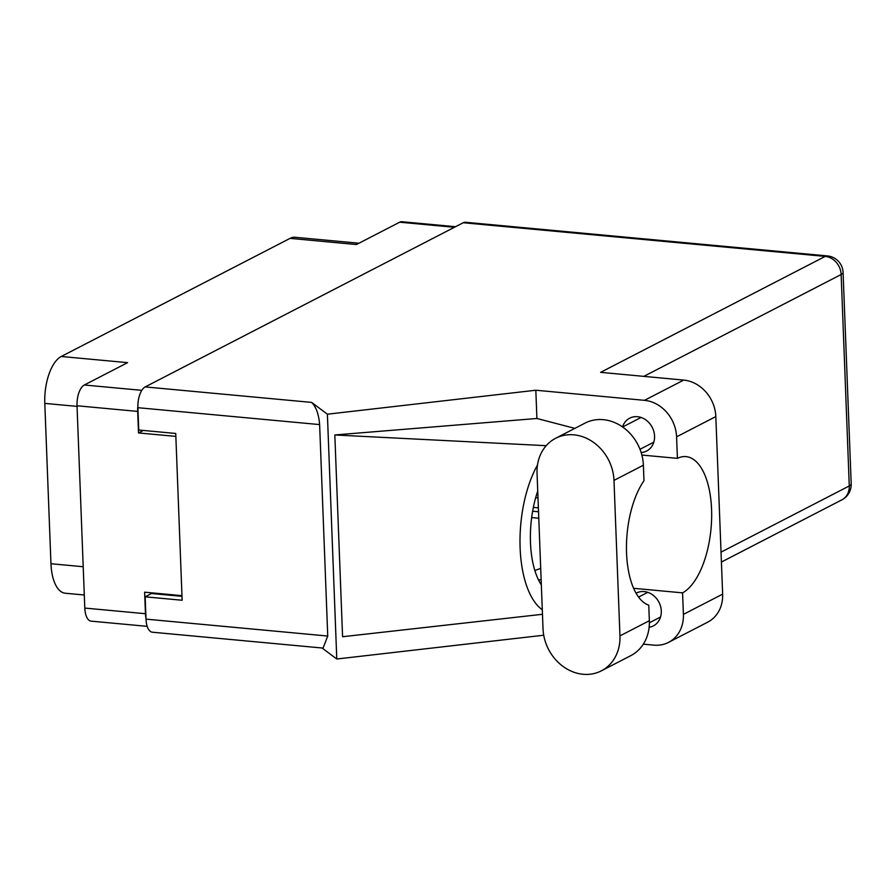 <?xml version="1.0" encoding="UTF-8"?>
<svg xmlns="http://www.w3.org/2000/svg" width="896" height="896" viewBox="0 0 896 896"><rect width="100%" height="100%" fill="white"/><g stroke="black" fill="none" stroke-linecap="round" stroke-linejoin="round"><path stroke-width="1.34" d="M77.045 406.392L44.8 403.39A38.909 17.662 -84.7 0 1 61.253 356.485L290.069 238.37L356.406 244.541L399.672 222.197A17.237 7.829 -84.7 0 1 401.912 221.726L455.538 226.71M147.202 626.349L91.123 621.141A17.237 7.829 -84.7 0 1 84.795 608.07L77.022 405.765A17.237 7.829 -84.7 0 1 84.314 385L127.579 362.656L61.253 356.485M44.8 403.39L50.96 563.73L83.205 566.731M290.069 238.37A38.909 17.662 -84.7 0 1 295.12 237.283L358.949 243.219M84.291 595L65.251 593.23A38.909 17.662 -84.7 0 1 50.96 563.73M181.966 595.661L144.626 592.189L145.454 613.715A17.237 7.829 95.3 0 0 145.992 618.397M137.872 406.123A17.237 7.829 95.3 0 0 137.682 411.41L138.51 432.936L175.851 436.408M150.909 592.771L151.312 593.634M143.326 430.438L138.51 432.936M543.021 628.734A43.355 37.094 -117.3 0 0 583.106 674.274A43.355 37.094 -117.3 0 0 601.373 670.835A43.355 37.094 -117.3 0 0 619.954 635.891L613.984 480.39A43.355 37.094 -117.3 0 0 555.632 438.29A43.355 37.094 -117.3 0 0 537.051 473.234L543.021 628.734M649.13 627.256A18.48 15.814 -117.3 0 0 653.363 625.89A18.48 15.814 -117.3 0 0 660.598 606.502A18.48 15.814 -117.3 0 0 644.19 591.573A18.48 15.814 -117.3 0 0 636.406 593.04A18.48 15.814 -117.3 0 0 636.059 593.219M641.144 452.525A18.48 15.814 -117.3 0 0 646.643 451.024A18.48 15.814 -117.3 0 0 653.878 431.637A18.48 15.814 -117.3 0 0 637.482 416.707A18.48 15.814 -117.3 0 0 629.686 418.174A18.48 15.814 -117.3 0 0 622.552 426.944M601.373 670.835L630.784 655.659A43.355 37.094 -117.3 0 0 649.354 620.715L648.76 605.17A69.485 31.55 95.3 0 1 626.562 553.19A69.485 31.55 95.3 0 1 643.978 480.749L643.384 465.214A43.355 37.094 -117.3 0 0 585.032 423.114L555.632 438.29M683.715 380.083L600.611 372.344L825.216 256.402L463.232 222.734L145.174 386.915L311.618 402.405L327.387 414.198L535.83 390.23L644.47 400.333L683.715 380.083A34.742 29.725 62.7 0 1 715.826 416.573L676.581 436.834A34.742 29.725 -117.3 0 0 644.47 400.333M643.306 644.168L653.867 645.142A34.742 29.725 -117.3 0 0 668.517 642.387A34.742 29.725 -117.3 0 0 683.402 614.387L722.646 594.126L715.826 416.573M722.646 594.126A34.742 29.725 62.7 0 1 707.762 622.126L668.517 642.387M683.402 614.387L682.573 592.861L633.606 588.302M574.829 428.378L536.906 418.477L334.824 434.963L342.574 636.731L542.472 614.286M536.906 418.477L535.83 390.23M322.078 647.998L336.784 659.008L327.387 414.198M336.784 659.008L543.726 635.219M641.872 455.056L677.41 458.36L676.581 436.834M463.232 222.734A17.237 7.829 -84.7 0 1 465.461 222.264L827.456 255.931A17.237 7.829 95.3 0 0 825.216 256.402A17.237 14.739 62.7 0 1 841.142 274.512L643.821 376.365M146.014 619.136L327.746 636.048L323.053 648.088L152.342 632.206A17.237 7.829 -84.7 0 1 146.014 619.136L145.163 596.814L182.146 600.253L175.739 433.462L138.746 430.013L137.894 407.691A17.237 7.829 -84.7 0 1 145.174 386.915M145.163 596.814L151.547 593.51L182 596.344M327.746 636.048L319.626 424.592L137.894 407.691M311.618 402.405C316.109 406.784 318.774 414.187 319.626 424.592M682.573 592.861A69.485 31.55 95.3 0 0 711.626 518.538A69.485 31.55 95.3 0 0 686.045 456.624A69.485 31.55 95.3 0 0 677.41 458.36M534.845 570.528L540.702 568.366M537.488 465.002A86.162 39.122 95.3 0 0 542.293 609.75M541.341 584.942A69.485 31.55 -84.7 0 1 537.734 491.098M334.824 434.963L546.19 445.682M535.685 497.694L537.992 497.907M532.638 511.224L538.53 511.773M538.373 507.864L533.355 507.394M531.664 517.563L538.776 518.235M454.406 227.293L399.672 222.197M84.314 385L141.803 390.342M84.795 608.07L145.454 613.715M137.682 411.41L77.022 405.765M721.034 552.149L849.274 485.957L841.142 274.512A17.237 4.278 177.8 0 0 843.08 272.429A17.237 17.237 0 0 0 827.456 255.931M538.384 579.69L541.15 579.947M849.274 485.957A17.237 14.739 62.7 0 1 841.882 499.845A17.237 17.237 0 0 0 851.2 483.874A17.237 4.278 177.8 0 1 849.274 485.957M643.384 465.214L613.984 480.39M649.354 620.715L619.954 635.891M649.387 622.776L660.52 617.03M640.002 449.288L653.8 442.165M622.619 426.989L641.054 417.469M638.568 597.083L647.774 592.334M721.414 562.038L841.882 499.845M851.2 483.874L843.08 272.429"/></g></svg>
